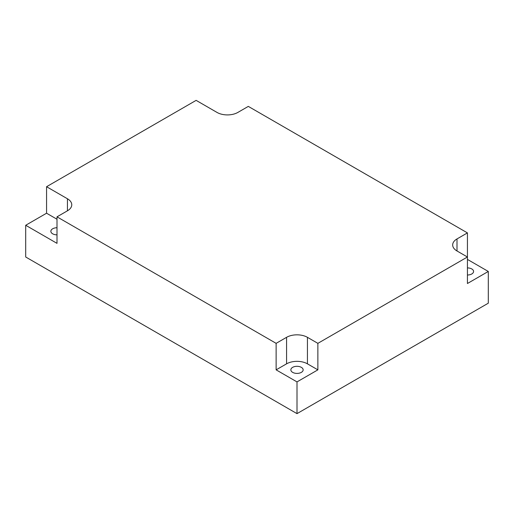 <?xml version="1.0" encoding="UTF-8"?>
<svg xmlns="http://www.w3.org/2000/svg" width="514" height="514" viewBox="0 0 514 514"><rect width="100%" height="100%" fill="white"/><g stroke="black" fill="none" stroke-linecap="round" stroke-linejoin="round"><path stroke-width="0.77" d="M46.568 186.717L67.437 198.764A14.758 8.52 180 0 1 71.761 204.79A14.758 8.52 180 0 1 67.437 210.811L57.003 216.837L57.003 243.347L25.7 225.273L46.568 213.22L46.568 186.717L196.13 100.365L216.998 112.418A14.758 8.52 0 0 0 237.873 112.418L248.307 106.392L467.432 232.9L456.997 238.926A14.758 8.52 180 0 0 452.673 244.953A14.758 8.52 180 0 0 456.997 250.973L456.997 238.926M25.7 225.273L25.7 257L297.002 413.635L297.002 381.902L317.87 369.855L317.87 343.346L307.436 337.325A14.758 8.52 0 0 0 286.568 337.325L276.127 343.346L57.003 216.837M467.432 259.409L488.3 271.456L467.432 283.51L467.432 257L456.997 250.973M467.432 232.9L467.432 257L317.87 343.346M488.3 271.456L488.3 303.189L297.002 413.635M317.87 369.855L307.436 363.835A14.758 8.52 0 0 0 286.568 363.835L276.127 369.855L297.002 381.902M276.127 369.855L276.127 343.346M292.652 367.343A6.149 3.553 180 0 1 299.354 366.578A6.149 3.553 180 0 1 303.151 369.855A6.149 3.553 180 0 1 297.002 373.408A6.149 3.553 180 0 1 290.853 369.855A6.149 3.553 180 0 1 292.652 367.343M46.568 213.22L57.003 219.247M57.003 234.847A6.149 3.553 180 0 1 50.854 231.294A6.149 3.553 180 0 1 52.653 228.788A6.149 3.553 180 0 1 57.003 227.747M467.432 267.91A6.149 3.553 180 0 1 473.58 271.456A6.149 3.553 180 0 1 467.432 275.009M307.436 363.835L307.436 337.325M286.568 363.835L286.568 337.325M67.437 210.811L67.437 198.764"/></g></svg>

